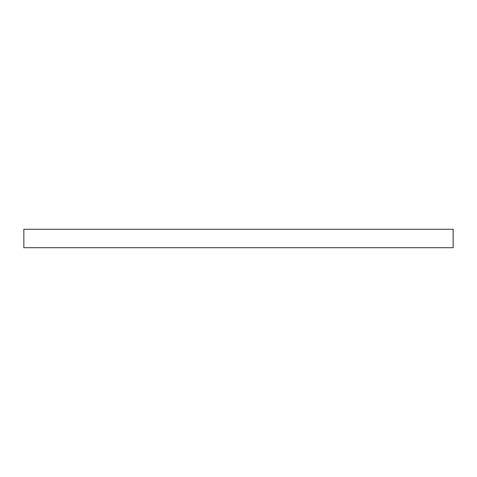 <?xml version="1.0" encoding="UTF-8"?>
<svg xmlns="http://www.w3.org/2000/svg" width="477" height="477" viewBox="0 0 477 477"><rect width="100%" height="100%" fill="white"/><g stroke="black" fill="none" stroke-linecap="round" stroke-linejoin="round"><path stroke-width="0.72" d="M453.15 229.288L23.85 229.288L23.85 247.712L453.15 247.712L453.15 229.288"/></g></svg>

